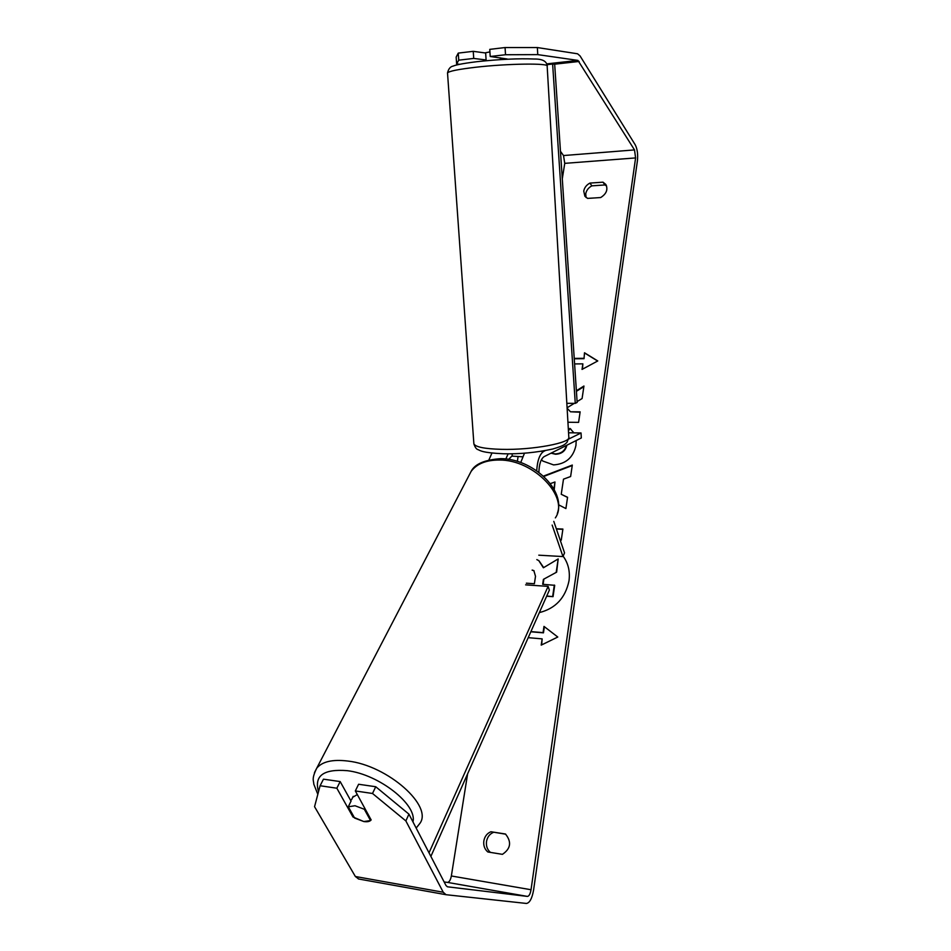 <?xml version="1.0" encoding="UTF-8"?>
<svg xmlns="http://www.w3.org/2000/svg" width="951" height="951" viewBox="0 0 951 951"><rect width="100%" height="100%" fill="white"/><g stroke="black" fill="none" stroke-linecap="round" stroke-linejoin="round"><path stroke-width="1.43" d="M512.244 455.66L508.714 459.369M538.884 472.338C539.146 464.124 540.881 458.905 544.067 456.67L581.323 437.959L581.037 432.967L568.555 432.776M536.709 470.769C537.374 460.474 539.716 454.007 543.746 451.368L545.315 450.596M568.674 439.065L581.037 432.967M520.732 462.507L524.5 453.163M508.143 453.805L505.837 458.976M488.945 459.868L491.94 453.068M552.151 525.071L562.968 556.573L564.549 552.864L553.791 521.374M562.968 556.573L538.789 555.182M364.328 809.265L355.032 805.747L348.304 806.793L354.616 818.062L363.805 821.545L370.545 820.57L364.328 809.265L364.827 808.243M371.033 819.548L370.545 820.57M357.314 794.549L352.75 797.271M348.304 806.793L351.026 801.111M539.36 612.599C555.562 608.497 565.441 597.894 569.007 580.788C570.208 571.408 568.246 563.206 563.135 556.18M589.905 183.091C586.482 184.946 584.425 187.597 583.748 191.068L584.889 196.275L587.575 198.39L600.687 197.546C606.476 193.861 608.188 189.499 605.835 184.458L602.993 182.176L589.905 183.091L591.867 185.849C588.455 187.692 586.41 190.343 585.733 193.802L586.066 197.499M490.918 831.745L505.468 834.003C511.804 841.92 510.782 848.708 502.425 854.343L487.827 851.977C484.63 849.231 483.298 845.558 483.833 840.969C484.701 836.428 487.067 833.349 490.918 831.745L505.706 834.193M490.431 852.405C487.281 849.659 485.985 846.021 486.508 841.492C487.376 836.975 489.729 833.908 493.569 832.303M336.844 788.213L320.095 785.74L323.471 779.166L340.173 781.579L336.844 788.213L352.987 816.992L363.805 821.545C367.431 822.068 369.88 821.533 371.14 819.94L355.329 790.947L358.61 784.254L375.74 786.739L408.93 814.139L446.007 885.547L447.41 886.796L527.436 896.413C529.077 896.175 530.266 893.952 531.027 889.732L635.601 157.925L634.507 149.913L577.935 60.4L537.767 54.623L505.516 54.73L490.217 56.501L489.753 49.369L505.064 47.55L537.351 47.55L537.767 54.623M568.413 430.244L569.97 428.414L573.905 432.86M576.199 440.527L575.937 445.496C573.239 457.586 565.786 464.064 553.589 464.908L542.819 461.045L541.416 459.702M551.176 453.104L555.134 453.924C561.09 453.71 564.846 450.881 566.416 445.448M556.311 528.744L562.897 529.065L561.268 540.132L560.175 540.073M577.102 401.607L582.095 398.528L583.938 386.023L576.377 390.766M567.093 407.777L574.261 403.355M567.937 422.256L578.588 422.375L580.134 411.854L570.481 411.783L567.117 408.205M444.153 881.981L447.445 882.397C449.229 882.195 450.536 880.055 451.356 875.978L467.607 773.864M517.332 461.378L518.045 456.908M562.291 178.8L564.751 163.358L563.515 155.548L560.46 151.292M541.678 644.897L542.141 638.87L541.214 645.123L557.785 637.027L543.984 626.4L543.069 632.629L530.896 631.607M542.141 638.87L528.197 637.669M574.249 358.789L584.033 358.682L584.496 352.773L597.775 360.952L582.036 369.416L582.856 363.853L574.594 363.924M583.676 358.313L574.226 358.408M543.437 476.118L572.312 465.063L570.624 476.534L563.491 479.149L561.245 494.282L567.569 497.29L565.904 508.559L558.546 504.791M408.93 814.139L405.863 820.927L443.237 892.24L446.007 894.701L526.438 903.45C529.695 902.927 532.085 898.469 533.582 890.077L637.42 160.802C638.073 154.3 637.348 148.974 635.232 144.814L580.062 55.931L577.566 53.791L537.351 47.55M606.595 185.98L604.907 184.958L591.867 185.849M458.751 60.163L456.635 63.943L456.159 57.072L458.263 53.101L458.751 60.163L473.729 58.427L473.241 51.33L485.64 53.006M473.241 51.33L458.263 53.101M505.516 54.73L505.064 47.55M507.121 58.974L490.217 56.501M473.729 58.427L486.104 59.972M459.725 64.288L456.635 63.943M320.095 785.74L314.555 806.698L355.365 876.501L358.634 878.986M340.173 781.579L351.062 801.17M405.863 820.927L372.507 793.479L355.329 790.947M372.507 793.479L375.74 786.739M353.463 816.006L352.987 816.992M602.993 182.176L604.907 184.958M543.413 579.349L556.644 572.157L543.413 579.349L542.676 584.283L554.706 585.317L553.042 596.669L546.73 596.004M553.042 596.669L546.635 596.218M554.326 585.067L552.662 596.432M543.806 579.599L543.104 584.318M556.264 571.908L558.178 558.926L556.644 572.157M536.828 559.604L538.777 560.615L543.39 567.771L558.178 558.926M538.967 560.757L543.663 567.604M544.376 626.697L543.461 632.843L530.813 631.785M582.476 369.178L582.856 363.853M584.033 358.682L584.496 352.773M584.841 353.154L597.632 361.023M583.843 386.665L576.413 391.325M580.086 412.199L570.481 411.783M556.406 529.018L562.849 529.327M543.009 461.199L541.452 459.63M551.021 453.175L555.515 454.245C561.672 453.996 565.453 451.024 566.855 445.318L566.867 445.223M568.448 430.958L569.97 428.414M570.338 428.758L571.075 429.4M553.91 489.064L554.968 481.991L550.32 483.631M554.231 489.67L554.968 481.991M567.545 497.409L561.245 494.282M543.782 476.439L572.24 465.538M526.355 583.189L534.379 583.724L535.508 576.318L533.856 570.636L532.191 570.053M534.046 570.766L532.132 570.172M489.92 51.901L485.628 52.745L486.151 60.721M522.479 456.789L512.268 456.135L512.114 453.758M506.194 59.271L500.416 59.247L500.321 57.833M430.874 856.411L549.369 590.096L548.109 586.375L525.618 584.853M429.02 852.821L548.109 586.375M579.171 61.458L554.671 64.181L577.15 402.416L575.272 403.367L566.832 403.319M554.671 64.181L552.626 64.038L575.272 403.367M552.626 64.038L546.944 64.668M543.746 451.368L541.024 451.309M314.448 772.64L316.766 768.135C322.27 761.573 332.588 759.207 347.757 761.038C387.758 765.365 433.906 806.567 419.557 823.816L416.158 828.071M412.948 821.878C417.525 804.772 378.962 774.316 347.27 770.679C323.542 768.765 313.961 775.766 318.526 791.672M555.348 517.891C569.792 497.48 534.034 459.666 499.382 460.034C486.234 459.963 476.808 463.755 471.102 471.423L468.51 476.403M531.027 889.732L451.356 875.978M635.601 157.925L564.751 163.358M577.935 60.4L546.67 63.883M634.507 149.913L563.515 155.548M527.436 896.413L447.445 882.397M443.237 892.24L355.365 876.501M447.552 73.37L447.517 72.93C448.943 71.194 458.216 69.316 475.345 67.295C507.798 63.503 550.296 63.004 547.17 66.273L568.793 436.949C572.276 442.726 532.298 450.263 501.129 449.336C484.665 448.836 475.583 447.018 473.883 443.891L473.824 443.047M557.298 513.528C566.142 489.931 532.453 458.62 500.892 458.644C484.725 459.773 474.787 464.029 471.102 471.423L316.766 768.135C311.25 779.321 313.771 780.474 313.794 784.147L317.824 794.335M353.213 796.332L351.597 799.613M446.007 894.701L358.396 878.95M503.222 453.758C481.777 452.759 480.326 450.548 478.127 449.657C476.487 449.336 475.072 447.422 473.883 443.891L447.517 72.93C448.492 68.864 450.358 66.582 453.128 66.094C455.042 65.262 460.32 63.729 477.022 61.672C499.75 59.259 518.759 58.368 534.01 59.01C542.367 58.891 546.754 61.197 547.158 65.916M568.829 437.733L566.939 442.429C564.716 444.212 565.381 445.341 552.602 449.05C535.984 452.605 519.603 454.174 503.436 453.77"/></g></svg>
